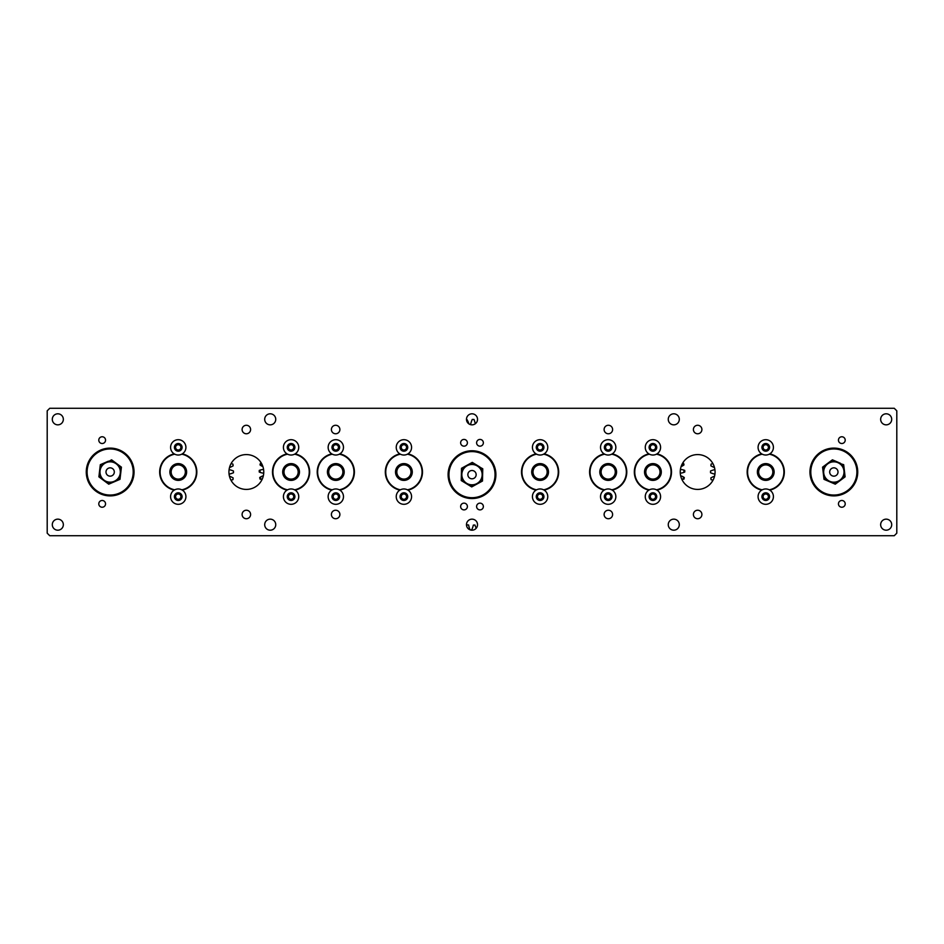 <?xml version="1.0" encoding="UTF-8"?>
<svg xmlns="http://www.w3.org/2000/svg" width="944" height="944" viewBox="0 0 944 944"><rect width="100%" height="100%" fill="white"/><g stroke="black" fill="none" stroke-linecap="round" stroke-linejoin="round"><path stroke-width="1.42" d="M331.391 429.52A4.248 4.248 0 0 0 335.639 433.768A4.248 4.248 0 0 0 339.887 429.52A4.248 4.248 0 0 0 335.639 425.272A4.248 4.248 0 0 0 331.391 429.52M331.391 514.48A4.248 4.248 0 0 0 335.639 518.728A4.248 4.248 0 0 0 339.887 514.48A4.248 4.248 0 0 0 335.639 510.232A4.248 4.248 0 0 0 331.391 514.48M604.113 514.48A4.248 4.248 0 0 0 608.361 518.728A4.248 4.248 0 0 0 612.609 514.48A4.248 4.248 0 0 0 608.361 510.232A4.248 4.248 0 0 0 604.113 514.48M604.113 429.52A4.248 4.248 0 0 0 608.361 433.768A4.248 4.248 0 0 0 612.609 429.52A4.248 4.248 0 0 0 608.361 425.272A4.248 4.248 0 0 0 604.113 429.52M242.101 514.48A4.248 4.248 0 0 0 246.349 518.728A4.248 4.248 0 0 0 250.597 514.48A4.248 4.248 0 0 0 246.349 510.232A4.248 4.248 0 0 0 242.101 514.48M242.101 429.52A4.248 4.248 0 0 0 246.349 433.768A4.248 4.248 0 0 0 250.597 429.52A4.248 4.248 0 0 0 246.349 425.272A4.248 4.248 0 0 0 242.101 429.52M264.698 524.675A5.522 5.522 0 0 0 270.22 530.198A5.522 5.522 0 0 0 275.742 524.675A5.522 5.522 0 0 0 270.22 519.153A5.522 5.522 0 0 0 264.698 524.675M52.298 524.675A5.522 5.522 0 0 0 57.82 530.198A5.522 5.522 0 0 0 63.342 524.675A5.522 5.522 0 0 0 57.82 519.153A5.522 5.522 0 0 0 52.298 524.675M264.698 419.325A5.522 5.522 0 0 0 270.22 424.847A5.522 5.522 0 0 0 275.742 419.325A5.522 5.522 0 0 0 270.22 413.802A5.522 5.522 0 0 0 264.698 419.325M52.298 419.325A5.522 5.522 0 0 0 57.82 424.847A5.522 5.522 0 0 0 63.342 419.325A5.522 5.522 0 0 0 57.82 413.802A5.522 5.522 0 0 0 52.298 419.325M105.551 503.86A3.375 3.375 0 0 1 102.164 507.235A3.375 3.375 0 0 1 98.79 503.86A3.375 3.375 0 0 1 102.164 500.485A3.375 3.375 0 0 1 105.551 503.86M105.551 440.14A3.375 3.375 0 0 1 102.164 443.515A3.375 3.375 0 0 1 98.79 440.14A3.375 3.375 0 0 1 102.164 436.765A3.375 3.375 0 0 1 105.551 440.14M467.386 442.795A3.375 3.375 0 0 1 464.011 446.17A3.375 3.375 0 0 1 460.637 442.795A3.375 3.375 0 0 1 464.011 439.42A3.375 3.375 0 0 1 467.386 442.795M467.386 506.515A3.375 3.375 0 0 1 464.011 509.89A3.375 3.375 0 0 1 460.637 506.515A3.375 3.375 0 0 1 464.011 503.14A3.375 3.375 0 0 1 467.386 506.515M107.38 495.73A23.895 23.895 0 0 0 134.048 472A23.895 23.895 0 0 0 112.938 448.27A23.895 23.895 0 0 1 133.883 474.785A23.895 23.895 0 0 1 107.38 495.73A23.895 23.895 0 0 1 86.423 469.215A23.895 23.895 0 0 1 112.938 448.27A23.895 23.895 0 0 1 133.883 474.785A23.895 23.895 0 0 1 107.38 495.73M174.192 453.863A18.585 18.585 0 0 0 174.192 490.137A18.585 18.585 0 0 1 160.492 466.525M196.836 472A18.585 18.585 0 0 1 182.31 490.137A18.585 18.585 0 0 0 182.31 453.863M228.932 472A17.417 17.417 0 0 0 246.349 489.417A17.417 17.417 0 0 0 263.765 472A17.417 17.417 0 0 0 246.349 454.583A17.417 17.417 0 0 0 228.932 472M287.011 453.863A18.585 18.585 0 0 0 287.011 490.137M295.142 490.137A18.585 18.585 0 0 0 295.142 453.863M317.219 472A18.585 18.585 0 0 0 331.745 490.137A18.585 18.585 0 0 1 331.745 453.863A18.585 18.585 0 0 0 317.219 472M339.875 490.137A18.585 18.585 0 0 0 339.875 453.863A18.585 18.585 0 0 1 339.875 490.137M399.843 453.863A18.585 18.585 0 0 0 399.843 490.137M407.961 490.137A18.585 18.585 0 0 0 407.961 453.863M701.899 514.48A4.248 4.248 0 0 1 697.651 518.728A4.248 4.248 0 0 1 693.403 514.48A4.248 4.248 0 0 1 697.651 510.232A4.248 4.248 0 0 1 701.899 514.48M701.899 429.52A4.248 4.248 0 0 1 697.651 433.768A4.248 4.248 0 0 1 693.403 429.52A4.248 4.248 0 0 1 697.651 425.272A4.248 4.248 0 0 1 701.899 429.52M477.522 524.675A5.522 5.522 0 0 1 472 530.198A5.522 5.522 0 0 1 466.478 524.675A5.522 5.522 0 0 1 472 519.153A5.522 5.522 0 0 1 477.522 524.675M477.522 419.325A5.522 5.522 0 0 1 472 424.847A5.522 5.522 0 0 1 466.478 419.325A5.522 5.522 0 0 1 472 413.802A5.522 5.522 0 0 1 477.522 419.325M679.302 524.675A5.522 5.522 0 0 1 673.78 530.198A5.522 5.522 0 0 1 668.258 524.675A5.522 5.522 0 0 1 673.78 519.153A5.522 5.522 0 0 1 679.302 524.675M891.702 524.675A5.522 5.522 0 0 1 886.18 530.198A5.522 5.522 0 0 1 880.658 524.675A5.522 5.522 0 0 1 886.18 519.153A5.522 5.522 0 0 1 891.702 524.675M679.302 419.325A5.522 5.522 0 0 1 673.78 424.847A5.522 5.522 0 0 1 668.258 419.325A5.522 5.522 0 0 1 673.78 413.802A5.522 5.522 0 0 1 679.302 419.325M891.702 419.325A5.522 5.522 0 0 1 886.18 424.847A5.522 5.522 0 0 1 880.658 419.325A5.522 5.522 0 0 1 886.18 413.802A5.522 5.522 0 0 1 891.702 419.325M845.21 503.86A3.375 3.375 0 0 1 841.836 507.235A3.375 3.375 0 0 1 838.449 503.86A3.375 3.375 0 0 1 841.836 500.485A3.375 3.375 0 0 1 845.21 503.86M845.21 440.14A3.375 3.375 0 0 1 841.836 443.515A3.375 3.375 0 0 1 838.449 440.14A3.375 3.375 0 0 1 841.836 436.765A3.375 3.375 0 0 1 845.21 440.14M483.363 442.795A3.375 3.375 0 0 1 479.989 446.17A3.375 3.375 0 0 1 476.614 442.795A3.375 3.375 0 0 1 479.989 439.42A3.375 3.375 0 0 1 483.363 442.795M483.363 506.515A3.375 3.375 0 0 1 479.989 509.89A3.375 3.375 0 0 1 476.614 506.515A3.375 3.375 0 0 1 479.989 503.14A3.375 3.375 0 0 1 483.363 506.515M836.62 495.73A23.895 23.895 0 0 1 809.952 472A23.895 23.895 0 0 1 831.062 448.27A23.895 23.895 0 0 1 857.577 469.215A23.895 23.895 0 0 1 836.62 495.73A23.895 23.895 0 0 1 810.117 474.785A23.895 23.895 0 0 1 831.062 448.27A23.895 23.895 0 0 0 810.117 474.785A23.895 23.895 0 0 0 836.62 495.73M783.508 466.525A18.585 18.585 0 0 0 769.808 453.863A18.585 18.585 0 0 1 769.808 490.137M761.69 490.137A18.585 18.585 0 0 1 761.69 453.863A18.585 18.585 0 0 0 747.99 477.475M715.068 472A17.417 17.417 0 0 1 697.651 489.417A17.417 17.417 0 0 1 680.235 472A17.417 17.417 0 0 1 697.651 454.583A17.417 17.417 0 0 1 715.068 472M656.989 453.863A18.585 18.585 0 0 1 656.989 490.137M648.858 490.137A18.585 18.585 0 0 1 648.858 453.863M626.781 472A18.585 18.585 0 0 1 612.255 490.137A18.585 18.585 0 0 0 612.255 453.863A18.585 18.585 0 0 1 626.781 472M604.125 490.137A18.585 18.585 0 0 1 604.125 453.863A18.585 18.585 0 0 0 604.125 490.137M544.157 453.863A18.585 18.585 0 0 1 544.157 490.137M536.039 490.137A18.585 18.585 0 0 1 536.039 453.863M47.2 410.829L47.2 533.171L49.749 535.72L894.251 535.72L896.8 533.171L896.8 410.829L894.251 408.28L49.749 408.28L47.2 410.829M108.454 461.168L100.324 464.672L98.896 476.85L108.725 484.178L119.994 479.328L121.422 467.15L111.581 459.822L108.595 461.522M106.129 462.654A10.172 10.172 0 0 0 100.807 476.024A10.172 10.172 0 0 0 114.177 481.346A10.172 10.172 0 0 0 119.499 467.976A10.172 10.172 0 0 0 106.129 462.654M105.964 462.265A10.596 10.596 0 0 1 119.888 467.799A10.596 10.596 0 0 1 114.354 481.735A10.596 10.596 0 0 1 100.418 476.201A10.596 10.596 0 0 1 105.964 462.265L103.451 463.327M111.805 475.823A4.165 4.165 0 0 0 113.976 470.348A4.165 4.165 0 0 0 108.513 468.177A4.165 4.165 0 0 0 106.33 473.652A4.165 4.165 0 0 0 111.805 475.823M186.263 474.466A8.39 8.39 0 0 1 175.785 480.012A8.39 8.39 0 0 1 170.239 469.534A8.39 8.39 0 0 1 180.717 463.988A8.39 8.39 0 0 1 186.263 474.466M170.64 469.652A7.965 7.965 0 0 0 175.903 479.611A7.965 7.965 0 0 0 185.862 474.348A7.965 7.965 0 0 0 180.599 464.389A7.965 7.965 0 0 0 170.64 469.652M181.755 489.818A18.16 18.16 0 0 0 181.755 454.182M174.746 454.182A18.16 18.16 0 0 0 174.746 489.818M179.726 464.188A7.941 7.941 0 0 1 186.062 473.475A7.941 7.941 0 0 1 176.776 479.812A7.941 7.941 0 0 1 170.439 470.525A7.941 7.941 0 0 1 179.726 464.188M176.941 478.974A7.092 7.092 0 0 0 185.225 473.31A7.092 7.092 0 0 0 179.561 465.026A7.092 7.092 0 0 0 171.277 470.69A7.092 7.092 0 0 0 176.941 478.974M229.498 467.563A25.476 25.476 0 0 0 233.133 465.817A55.224 55.224 0 0 0 232.908 464.094A25.476 25.476 0 0 0 231.068 463.646M229.062 474.171A25.476 25.476 0 0 0 233.475 472.743A55.224 55.224 0 0 0 233.463 471.009A25.476 25.476 0 0 0 229.097 469.605M230.95 480.142A25.476 25.476 0 0 0 232.944 479.658A55.224 55.224 0 0 0 233.156 477.935A25.476 25.476 0 0 0 229.427 476.154M175.596 447.385A2.655 2.655 0 0 0 179.608 449.651A2.655 2.655 0 0 0 179.549 445.049A2.655 2.655 0 0 0 175.596 447.385M184.93 451.126A7.67 7.67 0 0 0 182.015 440.683A7.67 7.67 0 0 0 171.572 443.597A7.67 7.67 0 0 0 174.487 454.04A7.67 7.67 0 0 0 184.93 451.126M181.59 449.25A3.835 3.835 0 0 0 180.139 444.022A3.835 3.835 0 0 0 174.911 445.474A3.835 3.835 0 0 0 176.363 450.701A3.835 3.835 0 0 0 181.59 449.25M178.286 450.43L175.608 448.919L175.584 445.851L178.215 444.294L180.894 445.804L180.918 448.872L178.286 450.43M179.584 498.939A2.655 2.655 0 0 0 179.584 494.337A2.655 2.655 0 0 0 175.596 496.638A2.655 2.655 0 0 0 179.584 498.939M178.251 488.968A7.67 7.67 0 0 0 170.581 496.638A7.67 7.67 0 0 0 178.251 504.308A7.67 7.67 0 0 0 185.921 496.638A7.67 7.67 0 0 0 178.251 488.968M178.251 492.803A3.835 3.835 0 0 0 174.416 496.638A3.835 3.835 0 0 0 178.251 500.473A3.835 3.835 0 0 0 182.086 496.638A3.835 3.835 0 0 0 178.251 492.803M180.906 495.104L180.906 498.172L178.251 499.706L175.596 498.172L175.596 495.104L178.251 493.57L180.906 495.104M492.969 463.197A23.895 23.895 0 0 1 483.458 495.624A23.895 23.895 0 0 1 451.031 486.113A23.895 23.895 0 0 1 460.542 453.686A23.895 23.895 0 0 1 492.969 463.197A23.895 23.895 0 0 0 460.542 453.686A23.895 23.895 0 0 0 451.031 486.113M479.847 466.997L472.283 462.395L461.522 468.283L461.238 480.543L471.717 486.915L482.478 481.027L482.762 468.767L479.056 466.749M477.286 465.97A10.172 10.172 0 0 0 463.315 469.369A10.172 10.172 0 0 0 466.714 483.34A10.172 10.172 0 0 0 480.685 479.941A10.172 10.172 0 0 0 477.286 465.97M466.489 483.706A10.596 10.596 0 0 1 462.949 469.144A10.596 10.596 0 0 1 477.511 465.604A10.596 10.596 0 0 1 481.051 480.166A10.596 10.596 0 0 1 466.489 483.706M469.841 478.207A4.165 4.165 0 0 0 475.552 476.814A4.165 4.165 0 0 0 474.159 471.103A4.165 4.165 0 0 0 468.448 472.496A4.165 4.165 0 0 0 469.841 478.207M299.472 472A8.39 8.39 0 0 1 291.082 480.39A8.39 8.39 0 0 1 282.693 472A8.39 8.39 0 0 1 291.082 463.61A8.39 8.39 0 0 1 299.472 472M283.117 472A7.965 7.965 0 0 0 291.082 479.965A7.965 7.965 0 0 0 299.047 472A7.965 7.965 0 0 0 291.082 464.035A7.965 7.965 0 0 0 283.117 472M294.587 489.818A18.16 18.16 0 0 0 294.587 454.182M287.578 454.182A18.16 18.16 0 0 0 287.578 489.818M327.615 470.218A8.39 8.39 0 0 1 337.586 463.799A8.39 8.39 0 0 1 344.005 473.782A8.39 8.39 0 0 1 334.034 480.201A8.39 8.39 0 0 1 327.615 470.218M343.592 473.687A7.965 7.965 0 0 0 337.504 464.212A7.965 7.965 0 0 0 328.028 470.313A7.965 7.965 0 0 0 334.117 479.788A7.965 7.965 0 0 0 343.592 473.687M332.3 454.182A18.16 18.16 0 0 0 332.3 489.818M339.309 489.818A18.16 18.16 0 0 0 339.309 454.182M412.292 472A8.39 8.39 0 0 1 403.902 480.39A8.39 8.39 0 0 1 395.512 472A8.39 8.39 0 0 1 403.902 463.61A8.39 8.39 0 0 1 412.292 472M395.937 472A7.965 7.965 0 0 0 403.902 479.965A7.965 7.965 0 0 0 411.867 472A7.965 7.965 0 0 0 403.902 464.035A7.965 7.965 0 0 0 395.937 472M407.407 489.818A18.16 18.16 0 0 0 407.407 454.182M400.398 454.182A18.16 18.16 0 0 0 400.398 489.818M408.988 465.888A7.941 7.941 0 0 1 410.015 477.086A7.941 7.941 0 0 1 398.828 478.112A7.941 7.941 0 0 1 397.802 466.914A7.941 7.941 0 0 1 408.988 465.888M399.371 477.452A7.092 7.092 0 0 0 409.354 476.531A7.092 7.092 0 0 0 408.445 466.548A7.092 7.092 0 0 0 398.451 467.469A7.092 7.092 0 0 0 399.371 477.452M334.943 479.894A7.941 7.941 0 0 1 327.91 471.127A7.941 7.941 0 0 1 336.678 464.106A7.941 7.941 0 0 1 343.71 472.873A7.941 7.941 0 0 1 334.943 479.894M336.583 464.944A7.092 7.092 0 0 0 328.76 471.221A7.092 7.092 0 0 0 335.037 479.056A7.092 7.092 0 0 0 342.861 472.779A7.092 7.092 0 0 0 336.583 464.944M337.138 449.663A2.655 2.655 0 0 0 337.138 445.061A2.655 2.655 0 0 0 333.149 447.362A2.655 2.655 0 0 0 337.138 449.663M335.804 439.692A7.67 7.67 0 0 0 328.146 447.362A7.67 7.67 0 0 0 335.804 455.032A7.67 7.67 0 0 0 343.474 447.362A7.67 7.67 0 0 0 335.804 439.692M335.804 443.527A3.835 3.835 0 0 0 331.969 447.362A3.835 3.835 0 0 0 335.804 451.197A3.835 3.835 0 0 0 339.639 447.362A3.835 3.835 0 0 0 335.804 443.527M338.459 445.828L338.459 448.896L335.804 450.43L333.149 448.896L333.149 445.828L335.804 444.294L338.459 445.828M292.404 449.663A2.655 2.655 0 0 0 292.404 445.061A2.655 2.655 0 0 0 288.427 447.362A2.655 2.655 0 0 0 292.404 449.663M291.082 439.692A7.67 7.67 0 0 0 283.412 447.362A7.67 7.67 0 0 0 291.082 455.032A7.67 7.67 0 0 0 298.741 447.362A7.67 7.67 0 0 0 291.082 439.692M291.082 443.527A3.835 3.835 0 0 0 287.247 447.362A3.835 3.835 0 0 0 291.082 451.197A3.835 3.835 0 0 0 294.906 447.362A3.835 3.835 0 0 0 291.082 443.527M293.737 445.828L293.737 448.896L291.082 450.43L288.427 448.896L288.427 445.828L291.082 444.294L293.737 445.828M337.433 494.538A2.655 2.655 0 0 0 333.173 496.284A2.655 2.655 0 0 0 336.819 499.093A2.655 2.655 0 0 0 337.433 494.538M328.724 499.565A7.67 7.67 0 0 0 338.743 503.73A7.67 7.67 0 0 0 342.896 493.712A7.67 7.67 0 0 0 332.878 489.547A7.67 7.67 0 0 0 328.724 499.565M332.264 498.102A3.835 3.835 0 0 0 337.268 500.178A3.835 3.835 0 0 0 339.356 495.175A3.835 3.835 0 0 0 334.341 493.098A3.835 3.835 0 0 0 332.264 498.102M333.374 494.774L336.217 493.594L338.648 495.47L338.235 498.503L335.403 499.683L332.972 497.807L333.374 494.774M292.404 498.939A2.655 2.655 0 0 0 292.404 494.337A2.655 2.655 0 0 0 288.427 496.638A2.655 2.655 0 0 0 292.404 498.939M291.082 488.968A7.67 7.67 0 0 0 283.412 496.638A7.67 7.67 0 0 0 291.082 504.308A7.67 7.67 0 0 0 298.741 496.638A7.67 7.67 0 0 0 291.082 488.968M291.082 492.803A3.835 3.835 0 0 0 287.247 496.638A3.835 3.835 0 0 0 291.082 500.473A3.835 3.835 0 0 0 294.906 496.638A3.835 3.835 0 0 0 291.082 492.803M293.737 495.104L293.737 498.172L291.082 499.706L288.427 498.172L288.427 495.104L291.082 493.57L293.737 495.104M405.236 498.939A2.655 2.655 0 0 0 405.236 494.337A2.655 2.655 0 0 0 401.247 496.638A2.655 2.655 0 0 0 405.236 498.939M403.902 488.968A7.67 7.67 0 0 0 396.232 496.638A7.67 7.67 0 0 0 403.902 504.308A7.67 7.67 0 0 0 411.572 496.638A7.67 7.67 0 0 0 403.902 488.968M403.902 492.803A3.835 3.835 0 0 0 400.067 496.638A3.835 3.835 0 0 0 403.902 500.473A3.835 3.835 0 0 0 407.737 496.638A3.835 3.835 0 0 0 403.902 492.803M406.557 495.104L406.557 498.172L403.902 499.706L401.247 498.172L401.247 495.104L403.902 493.57L406.557 495.104M405.236 449.663A2.655 2.655 0 0 0 405.236 445.061A2.655 2.655 0 0 0 401.247 447.362A2.655 2.655 0 0 0 405.236 449.663M403.902 439.692A7.67 7.67 0 0 0 396.232 447.362A7.67 7.67 0 0 0 403.902 455.032A7.67 7.67 0 0 0 411.572 447.362A7.67 7.67 0 0 0 403.902 439.692M403.902 443.527A3.835 3.835 0 0 0 400.067 447.362A3.835 3.835 0 0 0 403.902 451.197A3.835 3.835 0 0 0 407.737 447.362A3.835 3.835 0 0 0 403.902 443.527M406.557 445.828L406.557 448.896L403.902 450.43L401.247 448.896L401.247 445.828L403.902 444.294L406.557 445.828M466.619 525.891A25.476 25.476 0 0 0 467.02 524.852A50.445 50.445 0 0 0 468.602 524.982A25.476 25.476 0 0 0 470.006 529.82M470.053 529.844A55.224 55.224 0 0 0 471.74 529.879A25.476 25.476 0 0 0 473.345 525.076A50.445 50.445 0 0 0 474.938 525.017A25.476 25.476 0 0 0 476.213 528.251M475.292 423.762A25.476 25.476 0 0 0 473.994 419.466A55.224 55.224 0 0 0 472.26 419.431A25.476 25.476 0 0 0 470.655 424.234A50.445 50.445 0 0 0 469.546 424.269M468.944 423.927A25.476 25.476 0 0 0 467.056 419.655A55.224 55.224 0 0 0 466.489 419.702M288.262 479.434A7.941 7.941 0 0 1 283.648 469.192A7.941 7.941 0 0 1 293.891 464.566A7.941 7.941 0 0 1 298.505 474.808A7.941 7.941 0 0 1 288.262 479.434M293.584 465.368A7.092 7.092 0 0 0 284.439 469.487A7.092 7.092 0 0 0 288.569 478.632A7.092 7.092 0 0 0 297.714 474.513A7.092 7.092 0 0 0 293.584 465.368M823.982 479.127L822.602 467.339M822.743 467.032L832.266 459.94M840.549 463.327L832.419 459.822L822.578 467.15L824.006 479.328L835.275 484.178L845.104 476.85L843.676 464.672L840.396 463.669M837.871 462.654A10.172 10.172 0 0 0 824.501 467.976A10.172 10.172 0 0 0 829.823 481.346A10.172 10.172 0 0 0 843.193 476.024A10.172 10.172 0 0 0 837.871 462.654M838.036 462.265A10.596 10.596 0 0 1 843.582 476.201A10.596 10.596 0 0 1 829.646 481.735A10.596 10.596 0 0 1 824.112 467.799A10.596 10.596 0 0 1 838.036 462.265L835.546 461.168M832.195 475.823A4.165 4.165 0 0 0 837.67 473.652A4.165 4.165 0 0 0 835.487 468.177A4.165 4.165 0 0 0 830.024 470.348A4.165 4.165 0 0 0 832.195 475.823M773.761 469.534A8.39 8.39 0 0 1 768.215 480.012A8.39 8.39 0 0 1 757.737 474.466A8.39 8.39 0 0 1 763.283 463.988A8.39 8.39 0 0 1 773.761 469.534M758.138 474.348A7.965 7.965 0 0 0 768.097 479.611A7.965 7.965 0 0 0 773.36 469.652A7.965 7.965 0 0 0 763.401 464.389A7.965 7.965 0 0 0 758.138 474.348M769.254 489.818A18.16 18.16 0 0 0 769.254 454.182M762.245 454.182A18.16 18.16 0 0 0 762.245 489.818M767.224 479.812A7.941 7.941 0 0 1 757.938 473.475A7.941 7.941 0 0 1 764.274 464.188A7.941 7.941 0 0 1 773.561 470.525A7.941 7.941 0 0 1 767.224 479.812M764.439 465.026A7.092 7.092 0 0 0 758.775 473.31A7.092 7.092 0 0 0 767.059 478.974A7.092 7.092 0 0 0 772.723 470.69A7.092 7.092 0 0 0 764.439 465.026M714.573 476.154A25.476 25.476 0 0 0 710.844 477.935A55.224 55.224 0 0 0 711.056 479.658A25.476 25.476 0 0 0 713.05 480.142M714.903 469.605A25.476 25.476 0 0 0 710.537 471.009A55.224 55.224 0 0 0 710.525 472.743A25.476 25.476 0 0 0 714.938 474.171M712.932 463.646A25.476 25.476 0 0 0 711.092 464.094A55.224 55.224 0 0 0 710.867 465.817A25.476 25.476 0 0 0 714.502 467.563M823.298 473.239L822.578 467.15M827.499 463.48L832.419 459.822M767.106 445.072A2.655 2.655 0 0 0 763.094 447.338A2.655 2.655 0 0 0 767.047 449.674A2.655 2.655 0 0 0 767.106 445.072M759.07 451.126A7.67 7.67 0 0 0 769.513 454.04A7.67 7.67 0 0 0 772.428 443.597A7.67 7.67 0 0 0 761.985 440.683A7.67 7.67 0 0 0 759.07 451.126M762.41 449.25A3.835 3.835 0 0 0 767.637 450.701A3.835 3.835 0 0 0 769.089 445.474A3.835 3.835 0 0 0 763.861 444.022A3.835 3.835 0 0 0 762.41 449.25M763.106 445.804L765.785 444.294L768.416 445.851L768.392 448.919L765.714 450.43L763.082 448.872L763.106 445.804M767.071 498.939A2.655 2.655 0 0 0 767.071 494.337A2.655 2.655 0 0 0 763.094 496.638A2.655 2.655 0 0 0 767.071 498.939M765.749 488.968A7.67 7.67 0 0 0 758.079 496.638A7.67 7.67 0 0 0 765.749 504.308A7.67 7.67 0 0 0 773.419 496.638A7.67 7.67 0 0 0 765.749 488.968M765.749 492.803A3.835 3.835 0 0 0 761.914 496.638A3.835 3.835 0 0 0 765.749 500.473A3.835 3.835 0 0 0 769.584 496.638A3.835 3.835 0 0 0 765.749 492.803M768.404 495.104L768.404 498.172L765.749 499.706L763.094 498.172L763.094 495.104L765.749 493.57L768.404 495.104M261.323 463.256A31.01 31.01 0 0 0 260.768 465.451L260.013 464.908A31.86 31.86 0 0 1 260.402 463.374L261.323 463.256A11.894 11.894 0 0 1 261.405 463.244M262.904 466.596A11.894 11.894 0 0 1 260.768 465.451M260.131 470.088A31.01 31.01 0 0 0 260.072 472.366L259.222 472A31.86 31.86 0 0 1 259.258 470.419L260.131 470.088A11.894 11.894 0 0 1 263.577 469.498M263.73 473.145A11.894 11.894 0 0 1 260.072 472.366M260.473 477.027A31.01 31.01 0 0 0 260.933 479.257L260.013 479.08A31.86 31.86 0 0 1 259.706 477.534L260.473 477.027A11.894 11.894 0 0 1 263.352 475.776M262.125 479.363A11.894 11.894 0 0 1 260.933 479.257M545.172 478.112A7.941 7.941 0 0 1 533.985 477.086A7.941 7.941 0 0 1 535.012 465.888A7.941 7.941 0 0 1 546.198 466.914A7.941 7.941 0 0 1 545.172 478.112M535.555 466.548A7.092 7.092 0 0 0 534.646 476.531A7.092 7.092 0 0 0 544.629 477.452A7.092 7.092 0 0 0 545.549 467.469A7.092 7.092 0 0 0 535.555 466.548M548.488 472A8.39 8.39 0 0 1 540.098 480.39A8.39 8.39 0 0 1 531.708 472A8.39 8.39 0 0 1 540.098 463.61A8.39 8.39 0 0 1 548.488 472M532.133 472A7.965 7.965 0 0 0 540.098 479.965A7.965 7.965 0 0 0 548.063 472A7.965 7.965 0 0 0 540.098 464.035A7.965 7.965 0 0 0 532.133 472M543.602 489.818A18.16 18.16 0 0 0 543.602 454.182M536.593 454.182A18.16 18.16 0 0 0 536.593 489.818M541.419 449.663A2.655 2.655 0 0 0 541.419 445.061A2.655 2.655 0 0 0 537.443 447.362A2.655 2.655 0 0 0 541.419 449.663M540.098 439.692A7.67 7.67 0 0 0 532.428 447.362A7.67 7.67 0 0 0 540.098 455.032A7.67 7.67 0 0 0 547.768 447.362A7.67 7.67 0 0 0 540.098 439.692M540.098 443.527A3.835 3.835 0 0 0 536.263 447.362A3.835 3.835 0 0 0 540.098 451.197A3.835 3.835 0 0 0 543.933 447.362A3.835 3.835 0 0 0 540.098 443.527M542.753 445.828L542.753 448.896L540.098 450.43L537.443 448.896L537.443 445.828L540.098 444.294L542.753 445.828M541.419 498.939A2.655 2.655 0 0 0 541.419 494.337A2.655 2.655 0 0 0 537.443 496.638A2.655 2.655 0 0 0 541.419 498.939M540.098 488.968A7.67 7.67 0 0 0 532.428 496.638A7.67 7.67 0 0 0 540.098 504.308A7.67 7.67 0 0 0 547.768 496.638A7.67 7.67 0 0 0 540.098 488.968M540.098 492.803A3.835 3.835 0 0 0 536.263 496.638A3.835 3.835 0 0 0 540.098 500.473A3.835 3.835 0 0 0 543.933 496.638A3.835 3.835 0 0 0 540.098 492.803M542.753 495.104L542.753 498.172L540.098 499.706L537.443 498.172L537.443 495.104L540.098 493.57L542.753 495.104M607.322 464.106A7.941 7.941 0 0 1 616.09 471.127A7.941 7.941 0 0 1 609.057 479.894A7.941 7.941 0 0 1 600.29 472.873A7.941 7.941 0 0 1 607.322 464.106M608.963 479.056A7.092 7.092 0 0 0 615.24 471.221A7.092 7.092 0 0 0 607.417 464.944A7.092 7.092 0 0 0 601.139 472.779A7.092 7.092 0 0 0 608.963 479.056M599.995 473.782A8.39 8.39 0 0 1 606.414 463.799A8.39 8.39 0 0 1 616.385 470.218A8.39 8.39 0 0 1 609.966 480.201A8.39 8.39 0 0 1 599.995 473.782M615.972 470.313A7.965 7.965 0 0 0 606.496 464.212A7.965 7.965 0 0 0 600.408 473.687A7.965 7.965 0 0 0 609.883 479.788A7.965 7.965 0 0 0 615.972 470.313M604.691 454.182A18.16 18.16 0 0 0 604.691 489.818M611.7 489.818A18.16 18.16 0 0 0 611.7 454.182M609.517 449.663A2.655 2.655 0 0 0 609.517 445.061A2.655 2.655 0 0 0 605.541 447.362A2.655 2.655 0 0 0 609.517 449.663M608.196 439.692A7.67 7.67 0 0 0 600.526 447.362A7.67 7.67 0 0 0 608.196 455.032A7.67 7.67 0 0 0 615.854 447.362A7.67 7.67 0 0 0 608.196 439.692M608.196 443.527A3.835 3.835 0 0 0 604.361 447.362A3.835 3.835 0 0 0 608.196 451.197A3.835 3.835 0 0 0 612.019 447.362A3.835 3.835 0 0 0 608.196 443.527M610.851 445.828L610.851 448.896L608.196 450.43L605.541 448.896L605.541 445.828L608.196 444.294L610.851 445.828M605.564 496.992A2.655 2.655 0 0 0 609.812 498.739A2.655 2.655 0 0 0 609.21 494.184A2.655 2.655 0 0 0 605.564 496.992M615.276 499.565A7.67 7.67 0 0 0 611.122 489.547A7.67 7.67 0 0 0 601.104 493.712A7.67 7.67 0 0 0 605.257 503.73A7.67 7.67 0 0 0 615.276 499.565M611.736 498.102A3.835 3.835 0 0 0 609.659 493.098A3.835 3.835 0 0 0 604.644 495.175A3.835 3.835 0 0 0 606.732 500.178A3.835 3.835 0 0 0 611.736 498.102M608.597 499.683L605.765 498.503L605.352 495.47L607.783 493.594L610.626 494.774L611.028 497.807L608.597 499.683M650.109 464.566A7.941 7.941 0 0 1 660.352 469.192A7.941 7.941 0 0 1 655.738 479.434A7.941 7.941 0 0 1 645.495 474.808A7.941 7.941 0 0 1 650.109 464.566M655.431 478.632A7.092 7.092 0 0 0 659.561 469.487A7.092 7.092 0 0 0 650.416 465.368A7.092 7.092 0 0 0 646.286 474.513A7.092 7.092 0 0 0 655.431 478.632M661.307 472A8.39 8.39 0 0 1 652.918 480.39A8.39 8.39 0 0 1 644.528 472A8.39 8.39 0 0 1 652.918 463.61A8.39 8.39 0 0 1 661.307 472M644.953 472A7.965 7.965 0 0 0 652.918 479.965A7.965 7.965 0 0 0 660.883 472A7.965 7.965 0 0 0 652.918 464.035A7.965 7.965 0 0 0 644.953 472M656.422 489.818A18.16 18.16 0 0 0 656.422 454.182M649.413 454.182A18.16 18.16 0 0 0 649.413 489.818M654.251 498.939A2.655 2.655 0 0 0 654.251 494.337A2.655 2.655 0 0 0 650.263 496.638A2.655 2.655 0 0 0 654.251 498.939M652.918 488.968A7.67 7.67 0 0 0 645.259 496.638A7.67 7.67 0 0 0 652.918 504.308A7.67 7.67 0 0 0 660.588 496.638A7.67 7.67 0 0 0 652.918 488.968M652.918 492.803A3.835 3.835 0 0 0 649.094 496.638A3.835 3.835 0 0 0 652.918 500.473A3.835 3.835 0 0 0 656.753 496.638A3.835 3.835 0 0 0 652.918 492.803M655.573 495.104L655.573 498.172L652.918 499.706L650.263 498.172L650.263 495.104L652.918 493.57L655.573 495.104M654.251 449.663A2.655 2.655 0 0 0 654.251 445.061A2.655 2.655 0 0 0 650.263 447.362A2.655 2.655 0 0 0 654.251 449.663M652.918 439.692A7.67 7.67 0 0 0 645.259 447.362A7.67 7.67 0 0 0 652.918 455.032A7.67 7.67 0 0 0 660.588 447.362A7.67 7.67 0 0 0 652.918 439.692M652.918 443.527A3.835 3.835 0 0 0 649.094 447.362A3.835 3.835 0 0 0 652.918 451.197A3.835 3.835 0 0 0 656.753 447.362A3.835 3.835 0 0 0 652.918 443.527M655.573 445.828L655.573 448.896L652.918 450.43L650.263 448.896L650.263 445.828L652.918 444.294L655.573 445.828M683.067 479.257A31.01 31.01 0 0 0 683.527 477.027L684.294 477.534A31.86 31.86 0 0 1 683.987 479.08L683.067 479.257A11.894 11.894 0 0 1 681.875 479.363M680.648 475.776A11.894 11.894 0 0 1 683.527 477.027M683.928 472.366A31.01 31.01 0 0 0 683.869 470.088L684.742 470.419A31.86 31.86 0 0 1 684.778 472L683.928 472.366A11.894 11.894 0 0 1 680.27 473.145M680.423 469.498A11.894 11.894 0 0 1 683.869 470.088M683.232 465.451A31.01 31.01 0 0 0 682.677 463.256L683.598 463.374A31.86 31.86 0 0 1 683.987 464.908L683.232 465.451A11.894 11.894 0 0 1 681.096 466.596M112.832 449.108A23.045 23.045 0 0 0 87.261 469.321A23.045 23.045 0 0 0 107.474 494.892A23.045 23.045 0 0 0 133.045 474.679A23.045 23.045 0 0 0 112.832 449.108M451.775 485.712A23.045 23.045 0 0 0 483.057 494.88A23.045 23.045 0 0 0 492.225 463.598A23.045 23.045 0 0 0 460.943 454.43A23.045 23.045 0 0 0 451.775 485.712M836.526 494.892A23.045 23.045 0 0 0 856.739 469.321A23.045 23.045 0 0 0 831.168 449.108A23.045 23.045 0 0 0 810.955 474.679A23.045 23.045 0 0 0 836.526 494.892"/></g></svg>
